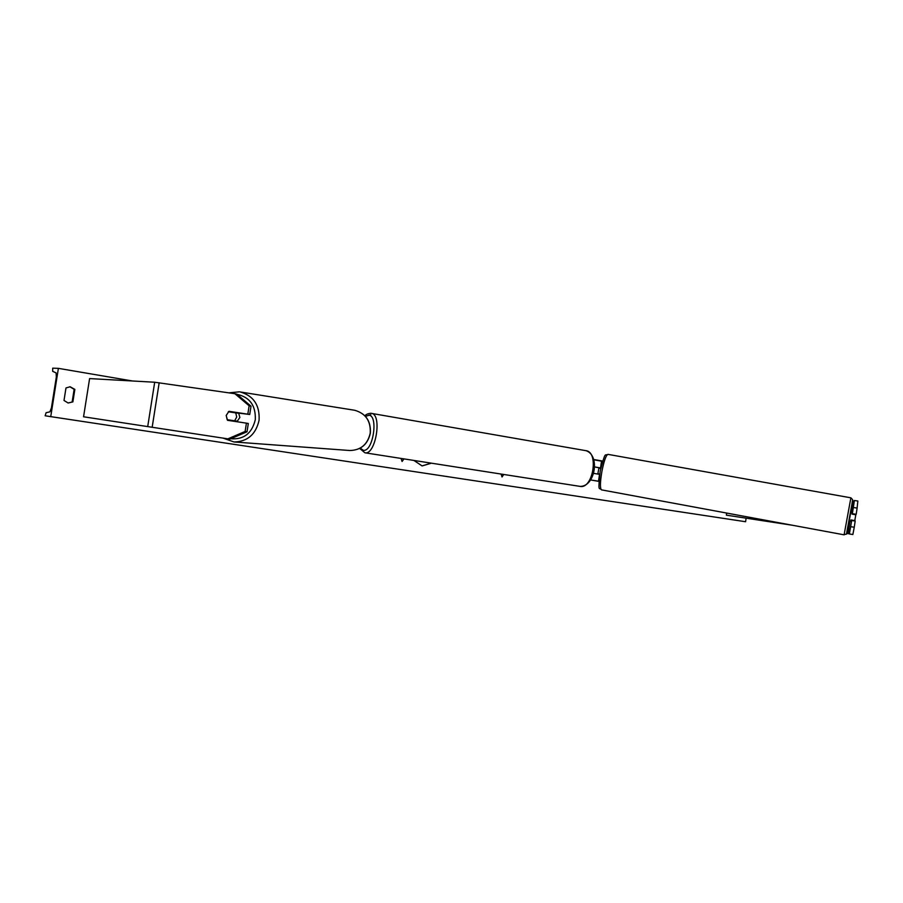 <?xml version="1.0" encoding="UTF-8"?>
<svg xmlns="http://www.w3.org/2000/svg" width="903" height="903" viewBox="0 0 903 903"><rect width="100%" height="100%" fill="white"/><g stroke="black" fill="none" stroke-linecap="round" stroke-linejoin="round"><path stroke-width="1.35" d="M228.944 419.951L229.43 420.606M251.011 406.203L249.126 405.797L234.915 393.719L236.846 394.171L251.011 406.203L249.725 414.477L228.956 411.305L226.168 415.504L227.545 420.324L246.417 423.146L245.119 431.453L247.016 431.781L248.314 423.507L246.417 423.146M249.725 414.477L230.333 412.084M247.016 431.781L229.813 439.151L83.561 416.78L89.6 378.583L154.695 382.229L234.915 393.719M229.813 439.151L83.561 416.78M247.828 414.093L249.126 405.797M227.861 438.858L245.119 431.453M230.908 411.7L228.956 411.305M852.703 513.751L856.191 514.27L857.116 508.073L857.85 501.018L854.396 500.51L852.297 514.146M852.342 513.92L855.728 514.766M854.396 500.51L852.5 501.729M849.407 533.978L852.861 534.508L849.384 533.978L851.698 520.5L855.186 521.031L854.261 527.228L850.773 526.709M726.373 515.15L792.676 525.298L726.373 515.15L726.689 513.073M853.628 507.554L857.116 508.073M852.861 534.508L854.261 527.228M855.039 519.259L854.814 520.975M599.739 468.273L600.811 468.104M599.671 474.368L593.361 473.319M594.377 466.874L600.845 468.002M593.745 459.762L602.572 461.388M598.926 481.401L590.562 479.944L598.926 481.276M598.813 474.199L597.876 473.714L598.903 468.126L600.743 468.454M599.727 467.946L594.377 466.907M370.806 414.725L365.433 416.339M238.595 412.829L239.859 417.434L236.947 421.735M228.301 411.779L235.762 412.885L236.699 417.073L234.645 420.809L227.172 419.692L226.247 415.515M236.033 421.599L236.834 421.046L234.645 420.809M230.017 420.696L229.464 420.03M237.602 412.682L230.389 412.039M235.762 412.885L237.963 413.156M413.935 460.451L422.096 465.925L431.442 463.183M50.726 416.712L58.39 368.356L52.701 368.176L52.667 371.325L56.088 372.894L56.325 377.025L51.426 407.908L49.902 411.858L46.098 412.716L45.15 415.786L745.585 521.72L746.115 518.175M602.685 461.049L593.677 459.514M132.515 380.987L58.39 368.356M65.987 387.951L64 400.469L68.154 403.009L72.883 401.869L74.859 389.396L70.129 386.766L65.987 387.951M401.056 458.442L402.083 461.489L403.98 458.893M503.761 474.47L502.012 476.965L501.097 474.052M68.018 402.986L72.883 401.869M72.172 401.79L74.136 389.328L69.836 386.755M74.136 389.328L74.859 389.396M422.051 465.914L431.25 463.149M402.016 461.298L403.788 458.859M503.547 474.436L501.944 476.739M850.716 512.611L852.116 512.87L851.958 514.089L855.83 514.789L854.769 520.625L850.874 519.981M854.769 520.625L850.886 519.925L850.592 521.189L849.192 520.929M599.716 474.052L597.876 473.714M848.12 533.786L850.005 521.087L849.012 527.77L847.894 527.6L848.797 527.736L849.791 521.042M852.883 501.752L851.258 512.712L851.574 507.655M851.032 512.678L851.777 507.689M147.708 426.588L154.695 382.229M152.167 427.277L159.176 382.782M847.104 533.628L847.996 527.623M600.518 467.901L601.556 461.072M598.497 481.175L599.536 474.335M360.263 448.125L363.243 450.258C372.984 452.55 378.775 415.109 368.672 415.177M371.031 413.303L371.426 413.36C382.432 414.353 375.648 455.428 364.914 452.798L359.676 448.441M364.902 452.787L580.098 486.39C592.944 489.257 599.095 452.132 586.013 450.687L585.866 450.665M230.773 438.745C243.754 439.75 251.926 433.406 255.289 419.737C255.888 405.628 249.815 397.173 237.071 394.351M259.082 420.256C255.842 434.433 247.478 441.669 234.024 441.962L349.698 450.507C360.748 450.292 367.6 444.49 370.241 433.09C370.873 421.024 365.692 413.427 354.71 410.278L240.209 391.958C253.585 395.819 259.872 405.244 259.082 420.256M239.408 391.823L228.888 392.85M846.63 533.142L852.646 500.285M850.886 497.824L844.102 534.824L601.5 489.866C599.942 488.523 600.077 482.349 601.917 471.355C604.051 460.767 606.06 455.101 607.956 454.356L850.886 497.824L852.613 499.641L850.005 516.561C844.903 540.287 848.03 532.318 844.102 534.824M580.121 486.39C595.032 486.694 600.405 455.372 586.013 450.687L370.851 413.281C367.656 413.664 365.704 414.522 364.993 415.865M223.052 438.124L234.024 441.962M354.71 410.278C365.794 413.461 371.009 421.069 370.365 433.101C367.747 444.479 360.85 450.281 349.698 450.507M601.477 489.866C599.22 486.694 597.775 493.896 600.224 471.073C605.732 450.021 604.694 456.275 607.956 454.356"/></g></svg>
